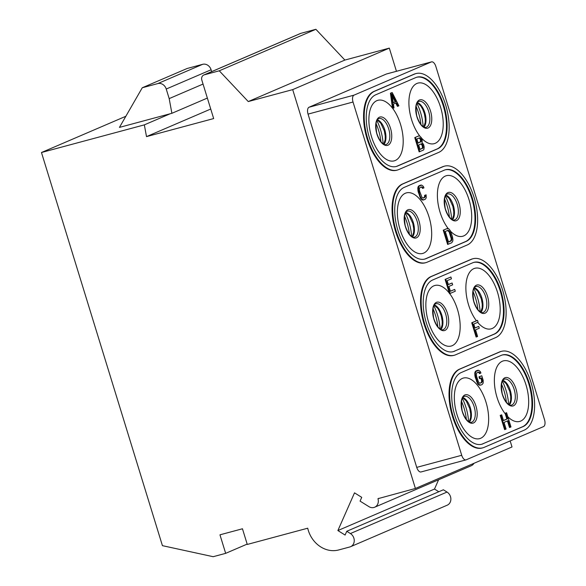 <?xml version="1.0" encoding="UTF-8"?>
<svg xmlns="http://www.w3.org/2000/svg" width="586" height="586" viewBox="0 0 586 586"><rect width="100%" height="100%" fill="white"/><g stroke="black" fill="none" stroke-linecap="round" stroke-linejoin="round"><path stroke-width="0.88" d="M225.661 553.345L219.962 534.82L242.458 528.777L247.277 544.445L307.709 528.206A26.875 23.228 -113.2 0 0 338.664 549.961L349.82 546.965A7.464 6.453 -113.2 0 0 350.575 546.701L447.199 505.198A7.464 6.453 -113.2 0 0 450.868 499.008A7.464 6.453 -113.2 0 0 447.023 492.057L443.375 489.779L346.758 531.282L345.095 535.055L337.88 530.557L354.515 492.848L361.73 497.346L360.068 501.118L368.938 506.648A7.464 6.453 -113.2 0 0 374.652 507.227A7.464 6.453 -113.2 0 0 377.955 498.686L415.401 488.468L292.7 89.621L248.259 101.561L219.267 70.803L204.272 74.832A4.483 3.875 -113.2 0 0 203.818 74.986A4.483 3.875 -113.2 0 0 201.833 80.114L213.67 118.57L146.507 136.619L144.339 124.869L41.474 152.514L162.425 545.661L213.165 556.7L225.661 553.345L247.175 544.101M438.811 491.742L434.497 489.054L438.599 479.758M374.652 507.227L471.276 465.724A7.464 6.453 -113.2 0 0 473.986 463.299M415.401 488.468L512.018 446.964L510.164 440.928M396.451 71.302L389.316 48.118L344.876 60.065L315.883 29.3L300.889 33.329A4.483 3.875 -113.2 0 0 300.435 33.49L203.818 74.986M125.844 116.277L41.474 152.514M170.218 113.75L171.888 113.303L169.186 98.609L166.234 89.028A7.464 6.453 -113.2 0 0 157.795 83.586L142.266 87.761L119.441 127.396L170.218 113.75L144.339 124.869M211.671 71.617L211.099 69.763A7.464 6.453 -113.2 0 0 202.661 64.314L187.132 68.489L142.266 87.761M207.363 98.067L171.888 113.303M210.733 109.033L146.507 136.619M315.883 29.3L219.267 70.803M344.876 60.065L248.259 101.561M389.316 48.118L292.7 89.621M386.767 73.917A5.97 2.981 75 0 0 386.555 73.961A5.97 2.981 75 0 0 386.35 74.026L309.056 107.231A5.97 2.981 75 0 0 308.046 114.116L416.727 467.379A5.97 2.981 75 0 0 421.034 471.957L466.017 459.871A5.97 2.981 75 0 0 466.222 459.798L543.522 426.601A5.97 2.981 75 0 0 544.526 419.715L435.852 66.452A5.97 2.981 75 0 0 431.538 61.867A5.97 2.981 75 0 0 431.333 61.94L354.039 95.137A5.97 2.981 75 0 0 353.028 102.023L461.709 455.285A5.97 2.981 75 0 0 466.017 459.871M434.497 489.054L337.88 530.557M350.575 546.701A7.464 6.453 -113.2 0 0 354.252 540.504A7.464 6.453 -113.2 0 0 350.406 533.553L346.758 531.282M416.031 73.565L415.408 73.733A41.064 20.495 75 0 0 414.016 74.217L373.985 91.409A41.064 20.495 75 0 0 366.638 137.322A41.064 20.495 75 0 0 396.693 170.24L397.323 170.072A41.064 20.495 75 0 0 398.714 169.588L438.746 152.397A41.064 20.495 75 0 0 446.093 106.484A41.064 20.495 75 0 0 416.031 73.565A41.064 20.495 75 0 0 414.639 74.048L374.608 91.24A41.064 20.495 75 0 0 367.261 137.153A41.064 20.495 75 0 0 397.323 170.072M444.518 166.153L443.895 166.321A41.064 20.495 75 0 0 442.503 166.805L402.472 183.997A41.064 20.495 75 0 0 395.125 229.91A41.064 20.495 75 0 0 425.18 262.828L425.802 262.66A41.064 20.495 75 0 0 427.201 262.176L467.225 244.985A41.064 20.495 75 0 0 474.572 199.072A41.064 20.495 75 0 0 444.518 166.153A41.064 20.495 75 0 0 443.126 166.636L403.095 183.828A41.064 20.495 75 0 0 395.748 229.741A41.064 20.495 75 0 0 425.802 262.66M501.484 351.336L500.862 351.497A41.064 20.495 75 0 0 499.47 351.988L459.439 369.18A41.064 20.495 75 0 0 452.092 415.093A41.064 20.495 75 0 0 482.146 448.004L482.776 447.836A41.064 20.495 75 0 0 484.168 447.352L524.192 430.161A41.064 20.495 75 0 0 531.546 384.248A41.064 20.495 75 0 0 501.484 351.336A41.064 20.495 75 0 0 500.092 351.82L460.061 369.012A41.064 20.495 75 0 0 452.714 414.925A41.064 20.495 75 0 0 482.776 447.836M473.005 258.741L472.375 258.909A41.064 20.495 75 0 0 470.983 259.393L430.952 276.585A41.064 20.495 75 0 0 423.605 322.498A41.064 20.495 75 0 0 453.667 355.416L454.289 355.248A41.064 20.495 75 0 0 455.681 354.764L495.712 337.573A41.064 20.495 75 0 0 503.059 291.66A41.064 20.495 75 0 0 473.005 258.741A41.064 20.495 75 0 0 471.605 259.224L431.582 276.424A41.064 20.495 75 0 0 424.235 322.337A41.064 20.495 75 0 0 454.289 355.248M375.707 94.8L415.738 77.608A37.328 18.635 -105 0 1 417.005 77.169A37.328 18.635 -105 0 1 444.327 107.091A37.328 18.635 -105 0 1 437.647 148.829L397.616 166.028A37.328 18.635 -105 0 1 396.348 166.468A37.328 18.635 -105 0 1 369.026 136.538A37.328 18.635 -105 0 1 375.707 94.8M396.041 166.541A37.328 18.635 75 0 0 396.993 166.19L437.024 148.998A37.328 18.635 75 0 0 443.792 107.575A37.328 18.635 75 0 0 416.69 77.257M419.774 136.04A31.358 15.654 -105 0 1 408.977 105.377A31.358 15.654 -105 0 1 416.866 83.476A31.358 15.654 -105 0 1 440.562 107.165A31.358 15.654 -105 0 1 435.266 143.299A31.358 15.654 -105 0 1 421.576 138.164M392.202 92.551L391.052 93.049L393.14 108.278L393.997 107.912L393.455 104.03L396.334 102.792L398.026 106.183L398.89 105.81L392.202 92.551L391.58 92.72L390.43 93.218L392.466 108.11A31.358 15.654 75 0 0 376.835 100.667A31.358 15.654 75 0 0 371.546 136.809A31.358 15.654 75 0 0 395.242 160.498A31.358 15.654 75 0 0 403.146 138.926A31.358 15.654 75 0 0 392.686 108.403M395.748 103.041L397.403 106.352L398.026 106.183M418.214 136.113L414.763 137.6L419.144 151.84L423.217 150.192L423.846 149.577L424.198 147.027L423.597 144.537L421.986 142.486L422.242 140.662L421.312 137.629L419.649 135.937L418.214 136.113M392.466 108.11L393.14 108.278M391.052 93.049L390.43 93.218M392.005 94.016L395.814 101.642L393.228 102.755L392.005 94.016M392.276 95.987L395.191 101.81L393.213 102.66M395.814 101.642L395.191 101.81M418.836 135.945L414.763 137.6M415.386 137.432L419.766 151.671M416.807 138.875L420.067 137.82L421.151 139.754L421.18 141.46L418.111 143.123L416.807 138.875M422.828 145.211L423.143 147.826L420.074 149.481L418.675 144.94L421.407 143.768L422.828 145.211L422.206 145.379L422.513 147.987L420.045 149.393M419.071 137.908L420.338 139.321L420.558 141.629L418.089 143.028M420.067 137.82L419.437 137.988M420.536 138.303L419.913 138.472M420.96 139.153L420.338 139.321M421.151 139.754L420.521 139.922M421.283 140.728L420.66 140.896M421.18 141.46L420.558 141.629M420.843 141.944L420.221 142.112M423.107 146.119L422.484 146.288M420.931 143.966L422.206 145.379M423.246 147.093L422.616 147.262M423.143 147.826L422.513 147.987M422.806 148.309L422.176 148.478M421.927 143.885L421.305 144.053M422.403 144.368L421.781 144.53M404.193 187.395L444.217 170.196A37.328 18.635 -105 0 1 445.485 169.757A37.328 18.635 -105 0 1 472.814 199.68A37.328 18.635 -105 0 1 466.134 241.425L426.103 258.616A37.328 18.635 -105 0 1 424.835 259.056A37.328 18.635 -105 0 1 397.513 229.133A37.328 18.635 -105 0 1 404.193 187.395M424.52 259.137A37.328 18.635 75 0 0 425.48 258.785L465.504 241.593A37.328 18.635 75 0 0 472.279 200.163A37.328 18.635 75 0 0 445.177 169.845M448.209 228.569A31.358 15.654 -105 0 1 437.456 197.922A31.358 15.654 -105 0 1 445.345 176.064A31.358 15.654 -105 0 1 469.042 199.753A31.358 15.654 -105 0 1 463.753 235.894A31.358 15.654 -105 0 1 450.707 231.426M423.722 253.086A31.358 15.654 75 0 0 429.018 216.945A31.358 15.654 75 0 0 405.322 193.255A31.358 15.654 75 0 0 400.026 229.397A31.358 15.654 75 0 0 423.722 253.086M426.11 194.823L425.246 195.197L425.385 196.164L424.652 197.511L423.363 198.061L422.074 197.585L419.591 191.102L419.371 188.795L420.096 187.454L421.393 186.897L422.682 187.381L423.099 188.223L423.964 187.857L423.356 186.399L421.642 185.073L418.917 186.253L418.411 189.901L420.125 196.024L421.4 198.566L423.107 199.885L425.216 199.328L426.227 197.863L426.11 194.823L424.623 195.365L424.513 197.123L423.165 198.046M420.96 187.088L422.052 187.542L422.477 188.392L423.099 188.223M420.836 185.081L418.917 185.806L417.899 187.271L418.104 191.644L420.777 198.735L422.484 200.053L423.92 199.885M446.693 228.701L443.243 230.188L447.631 244.428L451.703 242.78L452.714 241.315L452.919 239.857L452.509 236.942L450.502 230.943L448.898 228.892L446.693 228.701M425.246 195.197L424.623 195.365M423.107 199.885L422.484 200.053M422.345 199.526L421.722 199.694M421.4 198.566L420.777 198.735M420.741 197.475L420.111 197.643M420.125 196.024L419.503 196.193M418.734 191.475L418.104 191.644M418.411 189.901L417.781 190.069M418.323 188.56L417.701 188.729M418.521 187.102L417.899 187.271M418.917 186.253L418.287 186.421M419.539 185.637L418.917 185.806M422.682 187.381L422.052 187.542M422.059 186.956L421.437 187.124M424.652 197.511L424.03 197.672M425.136 196.955L424.513 197.123M425.385 196.164L424.755 196.332M447.323 228.533L443.243 230.188M443.873 230.02L448.253 244.259M445.294 231.463L447.88 230.357L449.733 231.617L451.879 238.59L451.147 240.963L448.554 242.077L445.294 231.463M447.455 230.54L449.11 231.785L451.257 238.758L451 240.582L448.532 241.981M448.546 230.408L447.924 230.576M449.169 230.833L448.539 231.001M449.733 231.617L449.11 231.785M450.253 232.767L449.623 232.935M451.652 237.315L451.022 237.484M451.879 238.59L451.257 238.758M451.872 239.623L451.249 239.791M451.623 240.414L451 240.582M451.147 240.963L450.517 241.132M483.069 443.792A37.328 18.635 -105 0 1 481.802 444.232A37.328 18.635 -105 0 1 454.48 414.309A37.328 18.635 -105 0 1 461.16 372.571L501.191 355.38A37.328 18.635 -105 0 1 502.458 354.94A37.328 18.635 -105 0 1 529.781 384.863A37.328 18.635 -105 0 1 523.1 426.601L482.446 443.961A37.328 18.635 75 0 1 481.494 444.313M482.446 443.961L522.478 426.769A37.328 18.635 75 0 0 529.246 385.339A37.328 18.635 75 0 0 502.143 355.028M480.696 438.262A31.358 15.654 75 0 0 485.984 402.128A31.358 15.654 75 0 0 462.288 378.439A31.358 15.654 75 0 0 456.999 414.573A31.358 15.654 75 0 0 480.696 438.262M482.212 380.373L482.351 381.347L481.626 382.687L479.663 383.185L478.476 381.984L476.565 376.285L476.337 373.978L477.07 372.637L478.359 372.081L479.648 372.557L480.073 373.407L480.93 373.033L480.322 371.583L478.615 370.257L475.883 371.429L475.29 373.743L475.7 376.652L477.707 382.651L479.319 384.709L480.886 385.061L482.183 384.504L483.201 383.039L483.172 380.307L481.773 375.758L478.989 376.857L479.553 378.673L481.472 377.948L482.212 380.373L481.589 380.541L481.48 382.306L480.132 383.229M480.872 378.204L481.589 380.541M477.934 372.264L479.026 372.725L479.443 373.575L480.073 373.407M477.802 370.264L475.883 370.982L474.865 372.447L475.078 376.82L477.744 383.911L479.451 385.236L480.886 385.061M507.461 420.931L509.483 427.509L510.97 426.974L506.59 412.727L505.103 413.262L505.3 413.899A31.358 15.654 -105 0 1 494.43 383.207A31.358 15.654 -105 0 1 502.319 361.247A31.358 15.654 -105 0 1 526.016 384.929A31.358 15.654 -105 0 1 520.72 421.07A31.358 15.654 -105 0 1 507.835 416.763M505.3 413.899L506.875 419.027L503.447 420.499M506.59 412.727L505.725 413.101L507.498 418.858L503.477 420.587L501.704 414.829L500.217 415.364L504.597 429.611L506.084 429.069L504.033 422.403L508.062 420.675L510.113 427.341M501.704 414.829L500.217 415.364M500.84 415.196L505.22 429.443M507.498 418.858L506.875 419.027M505.725 413.101L505.103 413.262M480.081 385.068L479.451 385.236M479.319 384.709L478.689 384.877M478.366 383.742L477.744 383.911M477.707 382.651L477.085 382.819M477.099 381.2L476.469 381.369M475.7 376.652L475.078 376.82M475.378 375.077L474.755 375.245M475.29 373.743L474.667 373.912M475.495 372.278L474.865 372.447M475.883 371.429L475.261 371.597M476.506 370.813L475.883 370.982M479.648 372.557L479.026 372.725M479.033 372.139L478.403 372.3M481.626 382.687L480.996 382.856M482.11 382.138L481.48 382.306M482.351 381.347L481.729 381.515M481.773 375.758L478.989 376.857M479.619 376.688L480.176 378.505M454.59 351.204A37.328 18.635 -105 0 1 453.322 351.644A37.328 18.635 -105 0 1 425.993 321.721A37.328 18.635 -105 0 1 432.673 279.983L472.704 262.792A37.328 18.635 -105 0 1 473.971 262.345A37.328 18.635 -105 0 1 501.294 292.275A37.328 18.635 -105 0 1 494.613 334.013L453.96 351.373A37.328 18.635 75 0 1 453.007 351.725M453.96 351.373L493.991 334.181A37.328 18.635 75 0 0 500.759 292.751A37.328 18.635 75 0 0 473.656 262.44M454.721 289.418L450.407 291.271L448.92 286.422L452.656 284.818L452.092 283.001L448.356 284.606L447.147 280.665L451.462 278.811L450.898 276.995L445.726 279.214L450.107 293.461L455.278 291.235L454.721 289.418L450.378 291.183M452.092 283.001L448.327 284.518M450.898 276.995L445.096 279.383L449.337 293.161A31.358 15.654 75 0 0 433.801 285.851A31.358 15.654 75 0 0 428.513 321.985A31.358 15.654 75 0 0 452.209 345.674A31.358 15.654 75 0 0 460.113 324.102A31.358 15.654 75 0 0 449.66 293.579M478.725 326.387L474.99 327.999L473.774 324.058L478.088 322.205L477.531 320.381L472.353 322.608L476.74 336.855L477.597 336.481L475.546 329.815L479.289 328.211L478.725 326.387L474.96 327.904M477.531 320.381L476.403 320.769A31.358 15.654 -105 0 1 465.929 290.238A31.358 15.654 -105 0 1 473.832 268.652A31.358 15.654 -105 0 1 497.529 292.341A31.358 15.654 -105 0 1 492.24 328.482A31.358 15.654 -105 0 1 477.685 322.373M476.403 320.769L471.73 322.776L476.11 337.023L476.74 336.855M450.107 293.461L449.477 293.63L449.337 293.161M472.353 322.608L471.73 322.776M445.726 279.214L445.096 279.383M203.049 84.062L169.186 98.609M300.889 33.329L204.272 74.832M378.915 498.276L377.955 498.686M447.023 492.057L350.406 533.553M386.35 74.026L431.333 61.94M416.727 467.379L461.709 455.285M308.046 114.116L353.028 102.023M309.056 107.231L354.039 95.137M373.985 91.409L374.608 91.24M414.016 74.217L414.639 74.048M437.024 148.998L437.647 148.829M396.993 166.19L397.616 166.028M428.051 128.026A14.687 7.332 -105 0 1 416.954 116.929A14.687 7.332 -105 0 1 419.43 100.001A14.687 7.332 75 0 1 430.527 111.098A14.687 7.332 75 0 1 428.051 128.026M419.019 101.363L418.719 101.473C416.104 102.008 415.452 106.806 416.749 115.882C420.374 126.766 424.953 128.151 426 127.323A13.441 6.71 75 0 0 426.454 127.162A13.441 6.71 75 0 0 428.857 112.138A13.441 6.71 75 0 0 419.019 101.363A13.441 6.71 75 0 0 418.792 101.437M424.044 127.089A13.441 6.71 75 0 0 425.114 113.647A13.441 6.71 75 0 0 417.452 102.55M423.151 126.598A31.358 15.654 75 0 0 416.924 103.422M420.931 124.51A29.864 14.906 75 0 0 416.045 106.337M380.9 141.702A29.864 14.906 75 0 0 376.014 123.536M383.127 143.79A31.358 15.654 75 0 0 376.893 120.613M378.995 118.562L378.688 118.665C376.08 119.2 375.421 124.005 376.717 133.073C380.343 143.958 384.921 145.343 385.969 144.515A13.441 6.71 75 0 0 386.423 144.361A13.441 6.71 75 0 0 388.826 129.33A13.441 6.71 75 0 0 378.995 118.562A13.441 6.71 75 0 0 378.761 118.628M388.02 145.218A14.687 7.332 -105 0 1 376.923 134.121A14.687 7.332 -105 0 1 379.406 117.193A14.687 7.332 75 0 1 390.503 128.29A14.687 7.332 75 0 1 388.02 145.218M384.013 144.281A13.441 6.71 75 0 0 385.09 130.839A13.441 6.71 75 0 0 377.421 119.742M402.472 183.997L403.095 183.828M442.503 166.805L443.126 166.636M465.504 241.593L466.134 241.425M425.48 258.785L426.103 258.616M456.538 220.614A14.687 7.332 -105 0 1 445.441 209.517A14.687 7.332 -105 0 1 447.916 192.596A14.687 7.332 75 0 1 459.014 203.686A14.687 7.332 75 0 1 456.538 220.614M447.506 193.959L447.199 194.061C444.591 194.596 443.939 199.401 445.235 208.47C448.854 219.354 453.432 220.739 454.48 219.911A13.441 6.71 75 0 0 454.934 219.757A13.441 6.71 75 0 0 457.344 204.726A13.441 6.71 75 0 0 447.506 193.959A13.441 6.71 75 0 0 447.272 194.025M452.531 219.677A13.441 6.71 75 0 0 453.601 206.235A13.441 6.71 75 0 0 445.931 195.138M451.638 219.186A31.358 15.654 75 0 0 445.411 196.01M449.411 217.098A29.864 14.906 75 0 0 444.532 198.932M409.387 234.297A29.864 14.906 75 0 0 404.501 216.124M411.606 236.378A31.358 15.654 75 0 0 405.38 213.201M407.475 211.15L407.175 211.253C404.56 211.788 403.908 216.593 405.204 225.661C408.83 236.554 413.408 237.931 414.456 237.103A13.441 6.71 75 0 0 414.91 236.949A13.441 6.71 75 0 0 417.313 221.918A13.441 6.71 75 0 0 407.475 211.15A13.441 6.71 75 0 0 407.248 211.224M416.507 237.806A14.687 7.332 -105 0 1 405.409 226.709A14.687 7.332 -105 0 1 407.885 209.788A14.687 7.332 75 0 1 418.983 220.878A14.687 7.332 75 0 1 416.507 237.806M412.5 236.876A13.441 6.71 75 0 0 413.57 223.427A13.441 6.71 75 0 0 405.908 212.33M459.439 369.18L460.061 369.012M499.47 351.988L500.092 351.82M522.478 426.769L523.1 426.601M473.473 422.982A14.687 7.332 75 0 0 475.957 406.061A14.687 7.332 75 0 0 464.852 394.964A14.687 7.332 -105 0 0 462.376 411.892A14.687 7.332 -105 0 0 473.473 422.982M464.442 396.326L464.141 396.436C461.534 396.964 460.874 401.769 462.171 410.845C465.797 421.73 470.375 423.114 471.422 422.286A13.441 6.71 75 0 0 471.877 422.125A13.441 6.71 75 0 0 474.279 407.102A13.441 6.71 75 0 0 464.442 396.326A13.441 6.71 75 0 0 464.215 396.4M469.467 422.052A13.441 6.71 75 0 0 470.543 408.603A13.441 6.71 75 0 0 462.874 397.506M468.58 421.561A31.358 15.654 75 0 0 462.347 398.377M466.353 419.473A29.864 14.906 75 0 0 461.468 401.3M506.385 402.282A29.864 14.906 75 0 0 501.499 384.108M508.604 404.369A31.358 15.654 75 0 0 502.378 381.186M509.498 404.86A13.441 6.71 75 0 0 510.567 391.411A13.441 6.71 75 0 0 502.905 380.314M504.473 379.135L504.172 379.245C501.557 379.772 500.905 384.577 502.202 393.653C505.821 404.538 510.406 405.922 511.453 405.094A13.441 6.71 75 0 0 511.908 404.933A13.441 6.71 75 0 0 514.31 389.91A13.441 6.71 75 0 0 504.473 379.135A13.441 6.71 75 0 0 504.246 379.208M513.504 405.79A14.687 7.332 75 0 0 515.98 388.87A14.687 7.332 75 0 0 504.883 377.772A14.687 7.332 -105 0 0 502.407 394.7A14.687 7.332 -105 0 0 513.504 405.79M430.952 276.585L431.582 276.424M470.983 259.393L471.605 259.224M493.991 334.181L494.613 334.013M444.994 330.394A14.687 7.332 75 0 0 447.47 313.473A14.687 7.332 75 0 0 436.372 302.376A14.687 7.332 -105 0 0 433.896 319.304A14.687 7.332 -105 0 0 444.994 330.394M435.962 303.738L435.654 303.841C433.047 304.376 432.387 309.181 433.691 318.257C437.31 329.142 441.888 330.526 442.935 329.698A13.441 6.71 75 0 0 443.39 329.537A13.441 6.71 75 0 0 445.8 314.514A13.441 6.71 75 0 0 435.962 303.738A13.441 6.71 75 0 0 435.728 303.812M440.987 329.464A13.441 6.71 75 0 0 442.056 316.015A13.441 6.71 75 0 0 434.387 304.918M440.093 328.973A31.358 15.654 75 0 0 433.867 305.789M437.867 326.885A29.864 14.906 75 0 0 432.988 308.712M477.898 309.694A29.864 14.906 75 0 0 473.012 291.52M480.124 311.774A31.358 15.654 75 0 0 473.891 288.598M481.011 312.272A13.441 6.71 75 0 0 482.088 298.823A13.441 6.71 75 0 0 474.418 287.726M475.986 286.547L475.685 286.649C473.078 287.184 472.419 291.989 473.715 301.058C477.341 311.95 481.919 313.327 482.967 312.499A13.441 6.71 75 0 0 483.421 312.345A13.441 6.71 75 0 0 485.823 297.314A13.441 6.71 75 0 0 475.986 286.547A13.441 6.71 75 0 0 475.759 286.62M485.018 313.202A14.687 7.332 75 0 0 487.501 296.274A14.687 7.332 75 0 0 476.403 285.184A14.687 7.332 -105 0 0 473.92 302.105A14.687 7.332 -105 0 0 485.018 313.202M202.661 64.314L157.795 83.586M211.099 69.763L166.234 89.028M386.555 73.961L431.538 61.867M423.832 126.994L425.231 122.408L425.26 118.841L424.352 113.684L422.711 109.238L420.814 105.993L417.313 102.74M383.801 144.185L385.2 139.6L385.229 136.04L384.321 130.876L380.783 123.185L377.289 119.932M452.319 219.582L453.711 214.996L453.74 211.436L452.839 206.272L449.301 198.581L445.8 195.328M412.288 236.773L413.687 232.188L413.716 228.628L412.808 223.464L409.27 215.773L405.768 212.52M469.254 421.957L470.653 417.371L470.683 413.804L469.774 408.64L466.236 400.956L462.735 397.704M509.285 404.758L510.684 400.179L510.706 396.612L509.805 391.448L506.267 383.764L502.766 380.504M440.775 329.361L442.166 324.783L442.196 321.216L441.295 316.052L439.654 311.613L437.749 308.368L434.255 305.108M480.798 312.17L482.197 307.584L482.227 304.024L481.318 298.86L477.78 291.169L474.286 287.916"/></g></svg>
